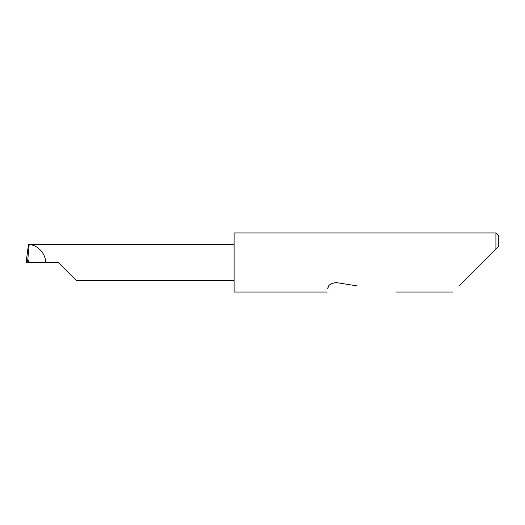 <?xml version="1.0" encoding="UTF-8"?>
<svg xmlns="http://www.w3.org/2000/svg" width="525" height="525" viewBox="0 0 525 525"><rect width="100%" height="100%" fill="white"/><g stroke="black" fill="none" stroke-linecap="round" stroke-linejoin="round"><path stroke-width="0.79" d="M58.295 262.5L76.25 280.462L58.295 262.5L76.25 280.462L58.295 262.5L28.724 262.5L28.724 260.735L27.674 260.866L26.25 262.461L26.952 255.924L26.25 262.461L28.724 262.356M459.027 285.922L495.915 249.034L495.915 232.962L234.098 232.962L234.098 292.038L327.278 292.038M328.86 285.922L328.637 286.289M328.237 287.136L327.803 288.711C327.108 293.108 327.108 293.108 327.803 288.711C327.803 285.331 330.612 283.283 336.236 282.588L357.289 285.922M27.674 260.866L29.177 244.617L28.481 244.538L26.952 255.924M45.478 262.5C46.121 254.12 37.577 244.748 29.177 244.617M234.098 244.538L29.092 244.538M498.75 246.199L495.915 249.034L498.75 246.199L498.75 235.797L495.915 232.962M76.25 280.462L234.098 280.462M452.911 292.038L395.916 292.038"/></g></svg>
